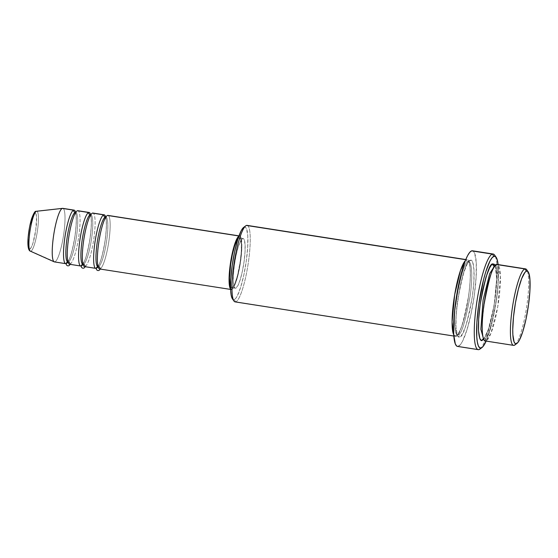 <?xml version="1.0" encoding="UTF-8"?>
<svg xmlns="http://www.w3.org/2000/svg" width="558" height="558" viewBox="0 0 558 558"><rect width="100%" height="100%" fill="white"/><g stroke="black" fill="none" stroke-linecap="round" stroke-linejoin="round"><path stroke-width="0.42" stroke-dasharray="2.79 2.09" d="M34.798 212.912A18.358 3.313 98.9 0 0 28.758 232.212A18.358 3.313 98.9 0 0 29.769 249.119L31.311 247.285L32.999 242.967L35.81 229.819L36.556 217.369L35.956 213.833L34.798 212.912A18.358 3.313 98.9 0 1 35.81 229.819A18.358 3.313 98.9 0 1 29.769 249.119L28.611 248.198M99.589 268.963A27.105 4.889 98.9 0 0 100.063 268.914A27.105 4.889 98.9 0 0 108.977 240.414A27.105 4.889 98.9 0 0 107.485 215.451M105.985 217.083A25.166 4.541 -81.1 0 1 106.473 242.005A25.166 4.541 -81.1 0 1 98.445 266.71A25.166 4.541 98.9 0 0 106.473 242.005A25.166 4.541 98.9 0 0 105.985 217.083M103.718 214.865A27.105 4.889 -81.1 0 1 105.218 239.828A27.105 4.889 -81.1 0 1 96.304 268.328L85.011 266.564A27.105 4.889 98.9 0 0 93.932 238.064A27.105 4.889 98.9 0 0 92.433 213.1M90.933 214.732A25.166 4.541 -81.1 0 1 91.421 239.654A25.166 4.541 -81.1 0 1 83.4 264.359A25.166 4.541 98.9 0 0 91.421 239.654A25.166 4.541 98.9 0 0 90.933 214.732M88.673 212.514A27.105 4.889 -81.1 0 1 90.166 237.478A27.105 4.889 -81.1 0 1 81.252 265.978L69.966 264.213A27.105 4.889 98.9 0 0 78.88 235.713A27.105 4.889 98.9 0 0 77.381 210.75M75.881 212.382A25.166 4.541 -81.1 0 1 76.369 237.303A25.166 4.541 -81.1 0 1 68.348 262.009A25.166 4.541 98.9 0 0 76.369 237.303A25.166 4.541 98.9 0 0 75.881 212.382M73.621 210.164A27.105 4.889 -81.1 0 1 75.114 235.127A27.105 4.889 -81.1 0 1 66.2 263.627L54.914 261.862L66.2 263.627M243.637 227.399L246.406 225.446L244.264 227.064A36.786 6.64 98.9 0 0 243.602 227.427M232.442 298.879A36.786 6.64 98.9 0 0 234.193 299.618L235.811 301.822L455.928 336.202A1.939 1.897 71.2 0 1 458.069 334.584C461.124 335.511 465.156 322.622 470.171 295.907C473.798 269.089 470.408 259.875 468.141 262.03A1.939 1.897 71.2 0 1 466.523 259.826C468.908 257.552 472.48 267.261 468.664 295.489C463.384 323.605 459.143 337.178 455.928 336.202A38.718 6.989 -81.1 0 1 455.251 336.272A38.718 6.989 -81.1 0 1 453.745 334.856L455.928 336.202L235.811 301.822A38.718 6.989 98.9 0 0 248.289 262.909A38.718 6.989 98.9 0 0 247.082 225.376M485.348 340.973A38.718 6.989 98.9 0 0 486.025 340.903A1.939 1.897 -108.8 0 0 484.407 338.699L483.479 338.678L484.407 338.699A1.939 1.897 -108.8 0 0 483.5 338.783A1.939 1.897 71.2 0 1 484.407 338.699C487.462 339.627 491.5 326.737 496.508 300.023C500.142 273.204 496.746 263.983 494.479 266.145C496.746 263.983 500.142 273.204 496.508 300.023C491.5 326.737 487.462 339.627 484.407 338.699A1.939 1.897 71.2 0 1 486.025 340.903L490.928 333.377L497.743 306.774L500.421 275.924L497.924 264.736M496.627 264.527A1.939 1.897 71.2 0 1 494.744 266.166A1.939 1.897 -108.8 0 0 496.627 264.527M495.19 265.615L496.69 278.707L494.137 305.268L488.473 329.199L483.695 339.229L485.516 336.439L489.073 327.344L492.407 314.405L495.002 299.604L496.69 278.812L496.104 268.977L495.19 265.615M467.199 259.763A38.718 6.989 -81.1 0 0 466.523 259.826L465.714 259.7L466.523 259.826L465.337 260.649A38.718 6.989 -81.1 0 1 466.523 259.826A1.939 1.897 -108.8 0 0 468.141 262.03C465.086 261.102 461.054 273.999 456.039 300.706C452.412 327.525 455.802 336.746 458.069 334.584C455.802 336.746 452.412 327.525 456.039 300.706C461.054 273.999 465.086 261.102 468.141 262.03A1.939 1.897 -108.8 0 0 470.282 260.419C467.074 259.442 462.826 273.008 457.546 301.132C453.731 329.359 457.302 339.062 459.687 336.788L461.243 335.56L462.938 332.917L466.502 323.821L469.829 310.883L472.424 296.075L473.888 281.657L473.993 269.814L472.731 262.358L471.636 260.656L470.282 260.419L468.734 261.639L467.039 264.29L463.475 273.385L460.141 286.324L457.546 301.132L456.088 315.549L455.984 327.393L457.246 334.849L458.341 336.551L459.687 336.788A1.939 1.897 -108.8 0 0 458.069 334.584A1.939 1.897 71.2 0 1 459.687 336.788C462.903 337.764 467.151 324.191 472.424 296.075C476.246 267.847 472.675 258.145 470.282 260.419A1.939 1.897 71.2 0 1 468.141 262.03C470.408 259.875 473.798 269.089 470.171 295.907C465.156 322.622 461.124 335.511 458.069 334.584L457.665 334.737C451.303 331.717 462.136 262.727 469.034 261.953L468.553 261.876C468.818 262.713 469.376 261.632 470.122 268.823C470.631 276.503 469.989 286.352 468.211 298.37C466.258 310.785 463.817 320.759 460.894 328.292C457.972 335.079 457.644 334.012 457.183 334.661A1.939 1.897 -108.8 0 0 455.928 336.202A38.718 6.989 -81.1 0 0 468.406 297.288A38.718 6.989 -81.1 0 0 467.199 259.763L465.784 259.54M84.544 266.612A27.105 4.889 98.9 0 0 85.011 266.564L96.304 268.328M239.173 236.02L238.866 236.167A27.105 4.889 -81.1 0 1 239.173 236.02A27.105 4.889 -81.1 0 1 239.647 235.971A27.105 4.889 -81.1 0 1 240.491 262.246A27.105 4.889 -81.1 0 1 231.758 289.483A27.105 4.889 -81.1 0 1 231.284 289.532A27.105 4.889 -81.1 0 1 230.6 289.107L231.758 289.483L232.846 288.625L235.274 283.994L237.736 276.133L239.849 266.236L241.293 255.801L241.858 246.434L240.889 237.38L240.121 236.187L239.173 236.02M100.063 268.914L231.758 289.483L100.063 268.914A27.105 4.889 98.9 0 0 108.796 241.677A27.105 4.889 98.9 0 0 107.959 215.402M230.552 286.589A25.166 4.541 98.9 0 0 231.584 287.621A25.166 4.541 98.9 0 0 232.023 287.572L235.783 288.158A25.166 4.541 -81.1 0 1 235.343 288.207A25.166 4.541 -81.1 0 1 234.562 263.808A25.166 4.541 -81.1 0 1 242.674 238.517L238.908 237.931A25.166 4.541 98.9 0 0 238.057 238.552M235.134 301.892A38.718 6.989 98.9 0 0 235.811 301.822L234.193 299.618L232.47 298.914M457.518 346.42A48.4 8.74 98.9 0 0 458.362 346.337L479.057 349.566L458.362 346.337A48.4 8.74 98.9 0 0 473.958 297.693A48.4 8.74 98.9 0 0 472.459 250.786M486.025 340.903L514.246 345.311L486.025 340.903A38.718 6.989 98.9 0 0 498.503 301.99A38.718 6.989 98.9 0 0 497.304 264.464M30.383 251.163A20.227 3.648 98.9 0 0 30.913 251.184L54.914 261.862A27.105 4.889 98.9 0 0 63.647 234.625A27.105 4.889 98.9 0 0 62.803 208.35M54.44 261.911A27.105 4.889 98.9 0 0 54.914 261.862L30.913 251.184A20.227 3.648 98.9 0 0 37.498 230.363A20.227 3.648 98.9 0 0 36.619 211.245M69.492 264.262A27.105 4.889 98.9 0 0 69.966 264.213L81.252 265.978M90.64 214.656A27.105 4.889 -81.1 0 1 89.796 239.996A27.105 4.889 -81.1 0 1 82.87 264.394M69.966 264.213A27.105 4.889 98.9 0 0 78.699 236.976A27.105 4.889 98.9 0 0 77.855 210.701M75.588 212.305A27.105 4.889 -81.1 0 1 74.744 237.645A27.105 4.889 -81.1 0 1 67.818 262.044M62.559 208.35A27.105 4.889 -81.1 0 1 63.745 233.962A27.105 4.889 -81.1 0 1 54.914 261.862M34.059 213.498L33.257 214.746M29.986 225.195L29.316 228.661M28.332 235.72L28.067 239.047M527.394 271.16A38.718 6.989 -81.1 0 1 526.306 309.104A38.718 6.989 -81.1 0 1 515.655 344.251M486.171 341.098L491.452 325.063L496.487 299.095L498.238 281.79L498.12 264.59A46.46 8.384 -81.1 0 1 486.171 341.098M495.323 256.443A48.4 8.74 -81.1 0 1 494.242 303.65A48.4 8.74 -81.1 0 1 480.822 348.241M472.5 250.793L473.296 251.17L474.663 253.297L476.246 262.616L476.114 277.417L474.286 295.447L471.043 313.952L466.879 330.12L462.429 341.496L460.301 344.802L457.56 346.427M244.264 227.064L245.541 227.294L246.58 228.906L247.787 235.992L247.682 247.243L246.294 260.942L243.832 275.003L240.665 287.293L237.283 295.935L235.671 298.453L234.193 299.618A36.786 6.64 98.9 0 0 246.294 260.942A36.786 6.64 98.9 0 0 244.264 227.064M242.674 238.517L240.561 241.035L238.245 246.95L236.083 255.355L234.395 264.98L233.446 274.355L233.377 282.055L234.2 286.903L234.904 288.005L235.783 288.158L237.896 285.64L240.212 279.732L242.374 271.321L244.062 261.695L245.011 252.321L245.081 244.627L244.258 239.78L243.553 238.678L242.674 238.517A25.166 4.541 -81.1 0 1 243.114 238.475A25.166 4.541 -81.1 0 1 243.895 262.867A25.166 4.541 -81.1 0 1 235.783 288.158L232.023 287.572A25.166 4.541 98.9 0 0 240.135 262.281A25.166 4.541 98.9 0 0 239.347 237.889A25.166 4.541 98.9 0 0 238.908 237.931L242.674 238.517M237.903 238.726L238.908 237.931L239.787 238.085L240.498 239.194L241.321 244.041L241.251 251.735L240.303 261.109L237.575 275.178L235.288 282.481L234.137 285.054L232.023 287.572L231.145 287.419L230.433 286.31M105.685 217.006A27.105 4.889 -81.1 0 1 104.848 242.346A27.105 4.889 -81.1 0 1 97.922 266.745M85.011 266.564A27.105 4.889 98.9 0 0 93.751 239.326A27.105 4.889 98.9 0 0 92.907 213.051M457.427 334.654L458.069 334.584A1.939 1.897 -108.8 0 0 457.162 334.667L457.427 334.654M479.922 349.092A48.4 8.74 98.9 0 0 494.311 303.182A48.4 8.74 98.9 0 0 494.611 255.076M247.71 225.648A38.718 6.989 -81.1 0 1 248.017 264.715A38.718 6.989 -81.1 0 1 235.811 301.822M514.936 344.928A38.718 6.989 98.9 0 0 526.452 308.204A38.718 6.989 98.9 0 0 526.689 269.716M36.709 211.245A20.227 3.648 -81.1 0 1 37.463 230.607A20.227 3.648 -81.1 0 1 30.913 251.184M98.006 266.752L98.494 266.982L97.776 264.478C96.987 261.039 97.392 253.311 98.996 241.279C100.914 229.91 103.091 222.126 105.532 217.92L106.306 216.957L105.776 217.02M97.483 266.822L98.926 264.645C100.824 261.304 102.812 253.702 104.89 241.844C106.487 230.58 106.766 222.614 105.741 217.948L105.295 216.797M82.961 264.401L83.442 264.625L82.724 262.127C81.942 258.689 82.347 250.961 83.944 238.929C85.862 227.559 88.038 219.775 90.48 215.569L91.254 214.607L90.724 214.67M82.431 264.471L83.874 262.295C85.772 258.954 87.759 251.351 89.838 239.494C91.435 228.229 91.714 220.264 90.689 215.597L90.243 214.446M67.909 262.051L68.39 262.274L67.678 259.777C66.89 256.338 67.295 248.603 68.892 236.578C70.81 225.209 72.993 217.425 75.428 213.219L76.202 212.256L75.679 212.319M67.379 262.12L68.829 259.944C70.727 256.603 72.714 249.001 74.793 237.143C76.383 225.878 76.669 217.913 75.637 213.247L75.191 212.096M495.365 266.068L494.89 265.992C495.155 266.822 495.713 265.748 496.46 272.939C496.969 280.618 496.327 290.46 494.548 302.478C492.595 314.9 490.154 324.875 487.232 332.401C484.309 339.187 483.981 338.12 483.521 338.776L484.002 338.852C477.641 335.825 488.48 266.843 495.371 266.068L495.365 266.068M231.284 289.532L230.607 289.428M235.343 288.207L231.584 287.621M455.251 336.272L453.835 336.049M243.114 238.475L239.347 237.889M239.647 235.971L238.977 235.867"/><path stroke-width="0.84" d="M30.16 251.016A20.227 3.648 -81.1 0 1 30.104 230.447A20.227 3.648 -81.1 0 1 36.444 211.287A1.939 1.897 -108.8 0 0 36.04 211.377A1.939 1.897 71.2 0 1 36.444 211.287A20.227 3.648 98.9 0 0 29.999 231.124A20.227 3.648 98.9 0 0 30.383 251.163C30.027 251.205 26.77 250.277 28.298 235.734C28.995 229.289 30.125 223.535 31.694 218.478C33.696 213.177 35.147 210.812 36.054 211.37L36.619 211.245A20.227 3.648 98.9 0 0 36.444 211.287L62.329 208.399L36.444 211.287M104.193 214.816L92.907 213.051A27.105 4.889 98.9 0 0 92.433 213.1L103.718 214.865A1.939 1.897 -108.8 0 0 105.336 217.069A1.939 1.897 71.2 0 1 103.718 214.865L92.433 213.1A27.105 4.889 98.9 0 0 83.7 240.338A27.105 4.889 98.9 0 0 84.544 266.612L95.83 268.37A27.105 4.889 -81.1 0 1 94.986 242.102A27.105 4.889 -81.1 0 1 103.718 214.865A27.105 4.889 -81.1 0 1 104.193 214.816A27.105 4.889 -81.1 0 1 105.685 217.006M97.922 266.745A27.105 4.889 -81.1 0 1 96.304 268.328A1.939 1.897 71.2 0 1 100.077 268.482A1.939 1.897 71.2 0 1 97.845 270.518A1.939 1.897 71.2 0 1 96.464 267.77M89.141 212.465L77.855 210.701A27.105 4.889 98.9 0 0 77.381 210.75L88.673 212.514A1.939 1.897 -108.8 0 0 90.284 214.718A1.939 1.897 71.2 0 1 88.673 212.514L77.381 210.75A27.105 4.889 98.9 0 0 68.648 237.987A27.105 4.889 98.9 0 0 69.492 264.262L80.777 266.02A27.105 4.889 -81.1 0 1 79.933 239.752A27.105 4.889 -81.1 0 1 88.673 212.514A27.105 4.889 -81.1 0 1 89.141 212.465A27.105 4.889 -81.1 0 1 90.64 214.656M82.87 264.394A27.105 4.889 -81.1 0 1 81.252 265.978A1.939 1.897 71.2 0 1 85.025 266.131A1.939 1.897 71.2 0 1 82.793 268.168A1.939 1.897 71.2 0 1 81.419 265.42M54.914 261.862A27.105 4.889 -81.1 0 1 54.21 261.841A27.105 4.889 -81.1 0 1 53.694 234.981A27.105 4.889 -81.1 0 1 62.329 208.399L73.621 210.164A1.939 1.897 -108.8 0 0 75.232 212.368A1.939 1.897 71.2 0 1 73.621 210.164L62.329 208.399A27.105 4.889 98.9 0 0 53.596 235.636A27.105 4.889 98.9 0 0 54.44 261.911L65.725 263.669A27.105 4.889 -81.1 0 1 64.881 237.401A27.105 4.889 -81.1 0 1 73.621 210.164A27.105 4.889 -81.1 0 1 74.095 210.115A27.105 4.889 -81.1 0 1 75.588 212.305M67.818 262.044A27.105 4.889 -81.1 0 1 66.2 263.627A1.939 1.897 71.2 0 1 69.973 263.781A1.939 1.897 71.2 0 1 67.741 265.81A1.939 1.897 71.2 0 1 66.367 263.069M515.655 344.251A38.718 6.989 -81.1 0 1 514.246 345.311L516.394 343.693A36.786 6.64 -81.1 0 1 514.357 309.816A36.786 6.64 -81.1 0 1 526.459 271.139L524.841 268.935A38.718 6.989 98.9 0 0 512.105 309.648A38.718 6.989 98.9 0 0 514.246 345.311A38.718 6.989 -81.1 0 1 513.569 345.381A38.718 6.989 -81.1 0 1 512.363 307.849A38.718 6.989 -81.1 0 1 524.841 268.935L496.627 264.527A38.718 6.989 98.9 0 0 484.149 303.44A38.718 6.989 98.9 0 0 485.348 340.973L513.569 345.381M235.811 301.822A38.718 6.989 -81.1 0 1 233.969 301.041A38.718 6.989 -81.1 0 1 234.207 262.553A38.718 6.989 -81.1 0 1 245.715 225.83A38.718 6.989 -81.1 0 1 246.406 225.446A38.718 6.989 98.9 0 0 233.928 264.359A38.718 6.989 98.9 0 0 235.134 301.892L453.835 336.049M245.715 225.83L243.602 227.427A36.786 6.64 98.9 0 0 232.665 262.316A36.786 6.64 98.9 0 0 232.442 298.879L233.969 301.041M480.822 348.241A48.4 8.74 -81.1 0 1 479.057 349.566L481.205 347.955A46.46 8.384 -81.1 0 1 478.638 305.163A46.46 8.384 -81.1 0 1 493.921 256.303L492.302 254.099A48.4 8.74 98.9 0 0 476.386 304.996A48.4 8.74 98.9 0 0 479.057 349.566A48.4 8.74 -81.1 0 1 478.213 349.65A48.4 8.74 -81.1 0 1 476.706 302.743A48.4 8.74 -81.1 0 1 492.302 254.099L471.608 250.87A48.4 8.74 98.9 0 0 456.012 299.506A48.4 8.74 98.9 0 0 457.518 346.42L478.213 349.65M497.924 264.736L524.841 268.935A38.718 6.989 -81.1 0 1 525.517 268.872A38.718 6.989 -81.1 0 1 527.394 271.16M483.695 339.229L482.265 340.317L480.912 340.073L479.824 338.378L478.555 330.915L478.666 319.078L480.124 304.654L482.719 289.846L486.053 276.914L489.61 267.812L491.312 265.169L492.86 263.941A1.939 1.897 -108.8 0 0 494.744 266.166A1.939 1.897 71.2 0 1 494.479 266.145L494.82 266.068L494.479 266.145A1.939 1.897 71.2 0 1 492.86 263.941L495.19 265.615M483.814 339.09L482.265 340.317A1.939 1.897 71.2 0 1 483.5 338.783A1.939 1.897 -108.8 0 0 482.265 340.317C479.873 342.591 476.302 332.882 480.124 304.654C485.404 276.538 489.645 262.964 492.86 263.941L494.214 264.185L495.302 265.88M98.075 266.689A1.939 1.897 -108.8 0 0 96.304 268.328A27.105 4.889 -81.1 0 1 95.83 268.37M239.647 235.971L107.959 215.402A27.105 4.889 98.9 0 0 107.485 215.451L238.936 235.985L107.485 215.451A27.105 4.889 98.9 0 0 98.745 242.688A27.105 4.889 98.9 0 0 99.589 268.963L231.284 289.532M230.6 289.107A27.105 4.889 -81.1 0 1 230.635 261.995A27.105 4.889 -81.1 0 1 238.866 236.167M238.057 238.552A25.166 4.541 98.9 0 0 230.977 262.051A25.166 4.541 98.9 0 0 230.552 286.589L229.917 284.301L229.533 277.905L230.628 264.394L232.316 254.769L234.486 246.364L236.801 240.449L238.057 238.552M465.714 259.7L246.406 225.446L465.714 259.7M457.56 346.427L456.674 346.037L455.307 343.909L453.731 334.591L453.577 327.748L454.575 311.008L458.934 283.255L460.936 274.71L465.33 260.67L460.517 270.344L454.672 294.743L452.092 321.987L453.745 334.856A38.718 6.989 -81.1 0 1 454.317 296.933A38.718 6.989 -81.1 0 1 465.337 260.649L467.548 255.71L469.669 252.404L471.608 250.87L492.302 254.099A48.4 8.74 -81.1 0 1 493.153 254.016A48.4 8.74 -81.1 0 1 495.323 256.443M67.971 261.988A1.939 1.897 -108.8 0 0 66.2 263.627A27.105 4.889 -81.1 0 1 65.725 263.669M83.023 264.339A1.939 1.897 -108.8 0 0 81.252 265.978A27.105 4.889 -81.1 0 1 80.777 266.02M74.095 210.115L62.803 208.35A27.105 4.889 98.9 0 0 62.329 208.399A27.105 4.889 -81.1 0 1 62.559 208.35L36.619 211.245M36.04 211.377A1.939 1.897 71.2 0 0 34.798 212.912L34.059 213.498M33.257 214.746L29.986 225.195M29.316 228.661L28.332 235.72M28.067 239.047L28.012 244.662L28.611 248.198M516.394 343.693L517.866 342.528L519.477 340.017L522.86 331.375L526.027 319.085L528.489 305.017L529.884 291.318L529.981 280.067L528.782 272.981L527.742 271.369L526.459 271.139L524.987 272.304L521.688 278.588L518.347 289.26L515.48 302.694L513.513 316.846L512.753 329.569L512.872 334.765L514.071 341.852L515.111 343.463L516.394 343.693L514.246 345.311A38.718 6.989 98.9 0 0 514.936 344.928L517.05 343.33A36.786 6.64 -81.1 0 1 516.394 343.693M525.517 268.872L497.304 264.464A38.718 6.989 98.9 0 0 496.627 264.527C493.411 263.55 489.164 277.124 483.891 305.24C480.068 333.475 483.64 343.177 486.025 340.903M496.132 257.238L494.611 255.076A48.4 8.74 98.9 0 0 492.302 254.099L493.921 256.303A46.46 8.384 -81.1 0 1 496.132 257.238A46.46 8.384 -81.1 0 1 498.12 264.59L496.85 258.633L495.539 256.596L493.921 256.303L492.058 257.775L490.022 260.956L485.746 271.872L483.674 279.188L478.638 305.163L476.881 322.468L476.755 336.676L477.32 341.914L478.276 345.625L479.587 347.662L481.205 347.955L483.068 346.483L486.171 341.098A46.46 8.384 -81.1 0 1 482.035 347.495A46.46 8.384 -81.1 0 1 481.205 347.955L479.057 349.566A48.4 8.74 98.9 0 0 479.922 349.092L482.035 347.495M493.153 254.016L472.459 250.786A48.4 8.74 98.9 0 0 471.608 250.87L472.5 250.793M465.784 259.54L247.082 225.376A38.718 6.989 98.9 0 0 246.406 225.446A38.718 6.989 -81.1 0 1 247.71 225.648M232.916 299.388L231.877 297.777L231.117 294.833L230.67 290.69L230.775 279.439L232.163 265.741L234.625 251.672L237.792 239.382L241.175 230.74L243.637 227.399M239.173 236.02L236.899 238.733L235.657 241.509L233.195 249.37L231.082 259.275L229.638 269.702L229.08 279.07L229.491 285.961L230.81 289.316M494.479 266.145L489.68 273.657L483.089 300.092L480.863 329.276L483.479 338.678L480.863 329.276L483.089 300.092L489.68 273.657L494.479 266.145M528.21 271.879L526.689 269.716A38.718 6.989 98.9 0 0 524.841 268.935L526.459 271.139A36.786 6.64 -81.1 0 1 528.21 271.879A36.786 6.64 -81.1 0 1 527.987 308.441A36.786 6.64 -81.1 0 1 517.05 343.33M66.2 263.627A27.105 4.889 -81.1 0 1 64.707 238.664A27.105 4.889 -81.1 0 1 73.621 210.164M75.232 212.368A25.166 4.541 98.9 0 0 67.211 237.073A25.166 4.541 98.9 0 0 67.699 261.995A25.166 4.541 -81.1 0 1 67.211 237.073A25.166 4.541 -81.1 0 1 75.232 212.368M77.381 210.75A27.105 4.889 98.9 0 0 68.467 239.249A27.105 4.889 98.9 0 0 69.966 264.213M81.252 265.978A27.105 4.889 -81.1 0 1 79.752 241.014A27.105 4.889 -81.1 0 1 88.673 212.514M90.284 214.718A25.166 4.541 98.9 0 0 82.263 239.424A25.166 4.541 98.9 0 0 82.751 264.346A25.166 4.541 -81.1 0 1 82.263 239.424A25.166 4.541 -81.1 0 1 90.284 214.718M92.433 213.1A27.105 4.889 98.9 0 0 83.519 241.6A27.105 4.889 98.9 0 0 85.011 266.564M96.304 268.328A27.105 4.889 -81.1 0 1 94.804 243.365A27.105 4.889 -81.1 0 1 103.718 214.865M105.336 217.069A25.166 4.541 98.9 0 0 97.315 241.774A25.166 4.541 98.9 0 0 97.803 266.696A25.166 4.541 -81.1 0 1 97.315 241.774A25.166 4.541 -81.1 0 1 105.336 217.069M107.485 215.451A27.105 4.889 98.9 0 0 98.571 243.951A27.105 4.889 98.9 0 0 100.063 268.914M106.222 216.992L105.448 217.083M98.494 266.982L97.497 266.808M91.177 214.642L90.396 214.732M83.442 264.625L82.445 264.457M76.125 212.291L75.351 212.382M68.39 262.274L67.399 262.107M54.21 261.841L30.383 251.163"/></g></svg>
